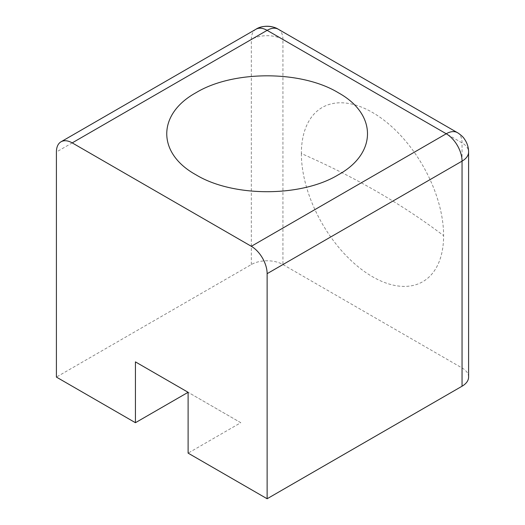 <?xml version="1.0" encoding="UTF-8"?>
<svg xmlns="http://www.w3.org/2000/svg" width="525" height="525" viewBox="0 0 525 525"><rect width="100%" height="100%" fill="white"/><g stroke="black" fill="none" stroke-linecap="round" stroke-linejoin="round"><path stroke-width="0.39" stroke-dasharray="2.62 1.97" d="M301.37 153.536A100.577 58.072 -120 0 0 372.494 276.721A100.577 58.072 -120 0 0 443.612 235.659A100.577 58.072 -120 0 0 372.494 112.475A100.577 58.072 -120 0 0 301.37 153.536A745.028 430.139 180 0 1 377.317 191.809A745.028 430.139 0 0 1 443.612 235.659M240.791 422.71L188.107 392.293L240.791 422.71L188.107 453.127M468.595 377.088A22.352 12.902 0 0 0 462.053 367.966L282.936 264.554A22.352 12.902 0 0 0 251.324 264.554L56.405 377.088M255.951 29.242A22.352 12.902 -120 0 0 251.324 39.473A22.352 12.902 180 0 1 282.936 39.473L282.936 264.554M278.25 29.21L278.303 29.242A22.352 12.902 120 0 1 282.936 39.473L462.053 142.885A22.352 12.902 180 0 1 468.595 152.014M251.324 264.554L251.324 39.473L56.405 152.014M457.419 132.654A22.352 12.902 120 0 1 462.053 142.885L462.053 367.966"/><path stroke-width="0.79" d="M267.127 498.75L462.053 386.216A22.352 12.902 0 0 0 468.595 377.088L468.595 152.014C468.556 147.085 467.079 142.636 464.172 138.666C462.807 136.093 457.045 132.287 457.419 132.654L278.303 29.242A22.352 22.352 0 0 0 255.951 29.242L255.951 29.242C262.507 24.734 273.564 25.994 278.303 29.242L278.303 29.242A22.352 12.902 120 0 0 267.127 30.352A22.352 12.902 -120 0 0 255.951 29.242L61.031 141.783A22.352 12.902 60 0 1 72.207 142.885L251.324 246.297A22.352 12.902 60 0 1 267.127 273.676L267.127 498.75L188.107 453.127L188.107 392.293L135.424 361.883L135.424 422.71L56.405 377.088L56.405 152.014A22.352 12.902 60 0 1 61.031 141.783M135.424 361.883L188.107 392.3L135.424 422.71M468.595 152.014A22.352 12.902 180 0 1 462.053 161.136A22.352 12.902 -120 0 0 446.243 133.763L251.324 246.297M196.009 174.825C233.015 197.334 301.225 197.315 338.212 174.845C377.219 153.451 377.258 114.135 338.271 92.715C301.33 70.225 233.1 70.179 196.081 92.662C157.106 114.05 156.896 153.313 196.009 174.825M267.127 273.676L462.053 161.136L462.053 386.216M72.207 142.885L267.127 30.352L446.243 133.763A22.352 12.902 120 0 1 457.419 132.654"/></g></svg>
